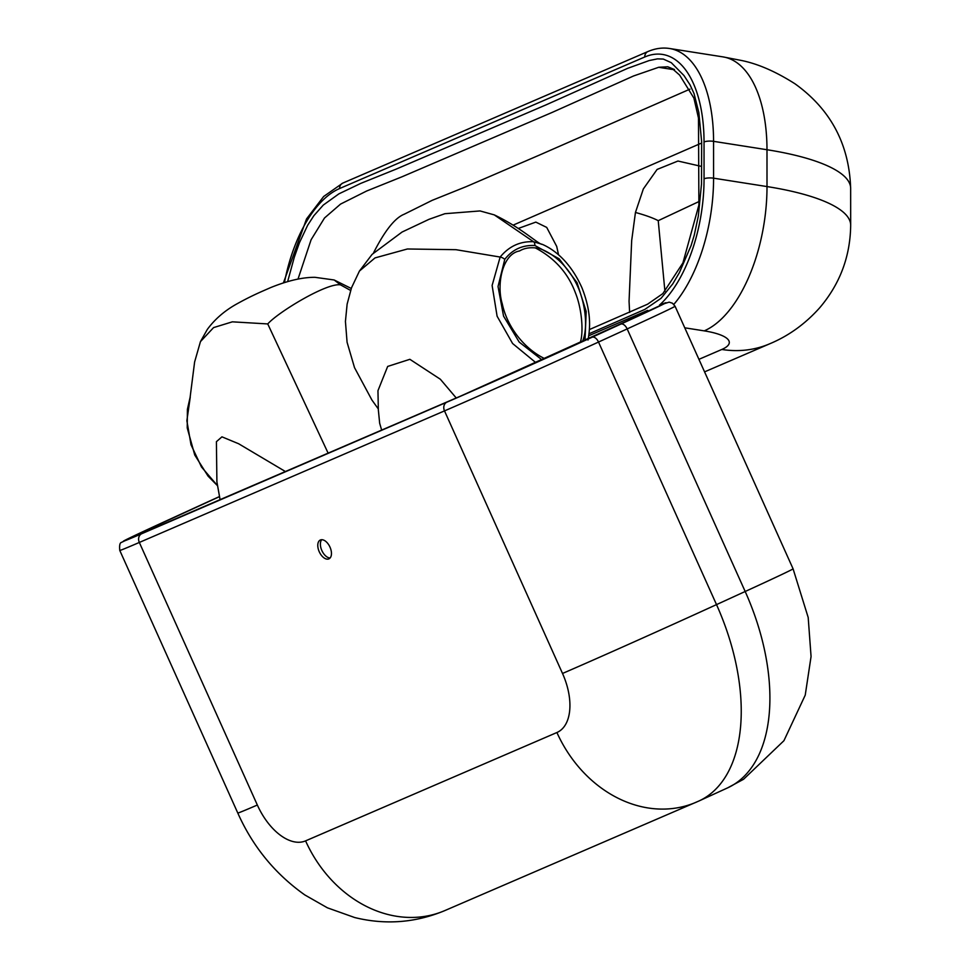 <?xml version="1.0" encoding="UTF-8"?>
<svg xmlns="http://www.w3.org/2000/svg" width="970" height="970" viewBox="0 0 970 970"><rect width="100%" height="100%" fill="white"/><g stroke="black" fill="none" stroke-linecap="round" stroke-linejoin="round"><path stroke-width="1.45" d="M330.103 557.968A10.367 5.844 65.4 0 1 321.858 550.548A10.367 5.844 65.4 0 1 321.737 539.696M319.251 551.748A10.367 5.844 65.4 0 1 320.306 540.011A10.367 5.844 65.4 0 1 329.933 546.995A10.367 5.844 65.4 0 1 328.939 558.853A10.367 5.844 65.4 0 1 319.251 551.748M219.026 496.846L145.379 530.675L137.849 535.21L461.247 395.821L643.352 313.577L647.681 310.364L588.741 335.753M629.627 312.401L629.057 301.258L631.676 240.608L635.447 212.466C645.341 215.17 652.931 217.91 658.23 220.663L664.935 291.436M635.447 212.466L643.352 188.92L657.09 169.447L677.957 161.032L701.067 166.319M658.23 220.663L699.297 201.396M700.667 143.451L513.203 225.101M373.523 252.903C384.702 230.824 394.911 217.935 404.163 214.249L432.147 200.353L465.964 186.749L538.92 155.297L689.937 89.155M588.984 333.801L644.856 309.406L661.067 298.287L672.731 283.943L679.412 272.582L691.113 245.519L694.217 235.261L698.327 216.055L701.504 183.876L701.649 141.911L698.837 112.544L694.035 93.581L690.058 84.875L683.947 75.514L671.264 62.674L663.286 59.061L657.49 58.867L649.233 60.54L627.663 68.337L546.159 104.821L396.184 169.107L360.743 183.403L338.918 193.842L323.289 205.07L313.904 215.643L307.66 225.258L299.439 242.73L294.286 257.256L287.654 281.579M297.996 279.105L311.091 239.76L324.513 217.983L340.543 204.1L366.66 191.005L402.077 176.758L552.124 112.435L633.555 75.975L658.727 67.269L667.736 66.784L672.38 68.712L679.63 75.102L693.889 98.055L698.485 118.11L698.897 205.034L682.916 262.906L662.862 293.583L647.62 304.18L589.348 329.582M667.784 66.784L674.477 69.537M518.235 228.483L535.828 222.106L546.704 227.404L556.707 246.416L558.55 254.867M217.159 485.291L201.505 467.019L191.005 444.757L186.87 420.725L190.265 397.021M328.151 453.208L267.744 323.932C278.354 311.976 327.145 282.415 340.567 284.877L334.153 279.978L351.261 288.478M340.567 284.877L350.594 290.442M220.105 499.792L216.904 481.872L216.407 441.689L221.936 436.839L238.632 443.751L285.519 471.602M267.744 323.932L232.351 321.834L213.582 327.593L200.45 341.622L207.313 329.436C214.564 319.542 224.021 311.249 235.698 304.556C252.103 295.365 261.924 291.473 270.448 287.678C291.558 279.093 305.562 277.299 314.935 277.311L334.153 279.978M588.014 340.033C589.857 329.582 591.991 313.322 582.048 288.041C570.275 261.439 553.809 249.351 542.351 244.379L533.548 241.736C520.223 241.118 509.092 246.222 500.144 257.05L492.117 285.471L497.101 316.208L512.596 343.513L535.876 362.671M456.252 397.991L440.344 379.234L409.873 359.312L387.673 366.43L377.961 390.68L378.336 409.837L379.67 423.284L381.671 430.146M378.288 408.904L371.934 400.052L354.523 367.654L347.078 342.264L345.429 321.458L347.127 304.143L351.516 287.775L359.446 271.042L375.014 257.911L407.4 248.987L455.985 249.69L500.144 257.05A5.202 2.546 -147.8 0 1 504.776 259.342C512.451 249.496 522.49 244.889 534.894 245.519L559.156 258.82L577.053 282.694L586.195 311.467L585.007 340.409M582.412 341.598C587.359 330.685 586.535 309.794 579.49 290.745C572.373 272.303 557.726 254.964 539.441 248.502C531.463 246.95 524.843 247.774 519.556 250.951C502.254 253.934 496.337 284.78 502.29 303.937C506.934 325.944 523.376 348.351 544.764 358.67M535.125 247.799C554.573 257.984 568.008 272.982 575.404 292.794C582.061 309.333 583.673 332.577 580.242 342.58M359.446 271.042L372.116 254.358L402.077 232.036L428.982 219.329L444.89 213.703L480.041 210.939L494.263 214.879L533.548 241.736A5.202 2.583 99.5 0 1 534.894 245.519M197.092 506.764A114.46 1.2 155.8 0 1 219.002 496.773L197.043 506.789A6.935 3.904 65.4 0 1 197.092 506.764L168.428 519.896A114.46 1.2 155.8 0 0 141.705 533.73L446.867 402.174A114.46 1.2 155.8 0 0 592.076 337.257L620.739 324.138A114.46 1.2 155.8 0 0 659.333 305.247L669.154 302.143L672.452 303.222L675.071 306.241L793.072 568.808A121.395 1.273 -24.2 0 1 745.178 591.494L716.515 604.613L598.514 342.046A6.935 3.904 -114.6 0 0 592.076 337.257M461.247 395.821A6.935 5.214 -113.5 0 1 461.32 395.784L592.779 336.857L658.169 306.447M196.995 506.813A6.935 3.904 65.4 0 1 197.043 506.789L168.38 519.92A6.935 3.904 65.4 0 1 168.428 519.896M168.38 519.92L121.517 542.375C119.856 542.715 119.286 545.407 119.783 550.451A121.395 1.273 -24.2 0 0 139.328 542.448A6.935 5.735 -113.3 0 1 141.705 533.73M119.783 550.451L237.783 813.018A121.395 1.273 -24.2 0 0 257.341 805.027L139.328 542.448L444.502 410.892A6.935 5.735 -113.3 0 1 446.867 402.174M675.071 306.241A121.395 1.273 -24.2 0 1 627.166 328.915L745.178 591.494A173.424 97.727 65.4 0 1 727.645 787.858L698.982 800.977A173.424 97.727 -114.6 0 0 716.515 604.613A121.395 1.273 155.8 0 1 562.515 673.459L444.502 410.892A121.395 1.273 -24.2 0 0 598.514 342.046L627.166 328.915A6.935 3.904 -114.6 0 0 620.739 324.138M562.515 673.459A52.028 29.318 65.4 0 1 556.913 732.52L305.586 840.869A52.028 29.318 65.4 0 1 257.341 805.027M696.557 802.069A121.395 100.286 -113.3 0 1 696.145 802.238A121.395 100.286 -113.3 0 1 556.913 732.52M237.783 813.018C252.733 846.604 275.104 873.921 304.871 894.97L327.423 907.823L354.717 917.547C385.575 925.113 415.609 922.797 444.83 910.587A121.395 100.286 -113.3 0 1 305.586 840.869M684.771 327.811L704.22 330.867A52.028 13.556 -0 0 1 721.813 349.467L698.933 359.337M284.452 282.537A114.46 57.206 98.9 0 1 339.585 188.544L644.747 56.987A114.46 57.206 98.9 0 1 704.038 141.959L704.05 178.795A114.46 57.206 98.9 0 1 659.333 305.247M339.585 188.544A6.935 5.735 -113.3 0 1 342.774 183.1L323.665 196.486L306.52 218.953L283.434 282.864M644.747 56.987A6.935 5.735 -113.3 0 1 647.936 51.543L342.774 183.1M704.038 141.959A6.935 1.807 -0 0 1 713.568 141.341A121.395 60.673 -81.1 0 0 669.579 48.5C662.498 47.397 655.284 48.415 647.936 51.543M704.05 178.795A6.935 1.807 -0 0 1 713.58 178.177L713.568 141.341L766.991 149.732A121.395 60.673 -81.1 0 0 723.002 56.89L669.579 48.5M673.835 304.374A121.395 60.673 -81.1 0 0 713.58 178.177L767.003 186.567L766.991 149.732A173.424 45.178 -0 0 1 850.654 188.35C849.199 144.239 830.647 109.392 795 83.808C775.176 71.186 756.733 63.292 739.661 60.128L723.002 56.89M704.22 330.867A121.395 60.673 -81.1 0 0 767.003 186.567A173.424 45.178 180 0 1 850.678 225.185C850.314 256.419 839.971 283.955 819.662 307.817C805.294 323.883 788.683 335.862 769.828 343.744A121.395 100.286 -113.3 0 1 721.813 349.467M673.762 69.67L658.715 67.306M542.048 359.894L519.217 342.107L503.551 316.111L498.034 286.514L504.776 259.342M130.404 538.265L461.332 395.784M727.645 787.858L743.566 779.262L783.93 740.704L805.233 695.138L811.065 656.532L808.192 617.478L793.072 568.808M698.982 800.977L444.83 910.587M704.572 371.874L769.828 343.744M850.678 225.185L850.654 188.35M217.159 485.352L208.089 476.161L194.752 455.027L187.222 427.903L187.404 409.352L190.011 397.748M190.059 397.712L194.618 361.98L200.45 341.622M494.263 214.879C522.345 228.265 538.229 244.355 542.291 244.379"/></g></svg>
